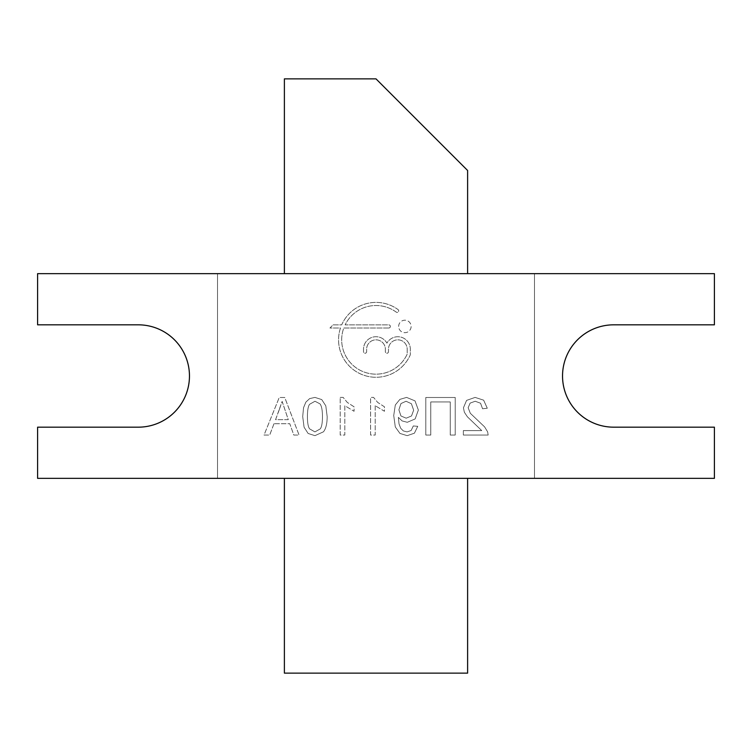 <?xml version="1.0" encoding="UTF-8"?>
<svg xmlns="http://www.w3.org/2000/svg" width="752" height="752" viewBox="0 0 752 752"><rect width="100%" height="100%" fill="white"/><g stroke="black" fill="none" stroke-linecap="round" stroke-linejoin="round"><path stroke-width="0.56" stroke-dasharray="3.76 2.82" d="M279.424 409.267L282.141 401.418L288.289 419.672L275.57 419.672L282.141 401.418L288.289 419.672L275.57 419.672L279.424 409.267M398.889 409.802L400.966 403.561L406.052 401.248L411.4 403.73L413.647 410.188L411.513 415.969L406.174 418.187L400.938 415.969L398.889 409.802L400.966 403.561L406.052 401.248L411.4 403.73L413.647 410.188L411.513 415.969L406.174 418.187L400.938 415.969L398.889 409.802M307.427 416.58C307.427 410.404 308.151 406.315 309.589 404.285L314.994 401.248L320.089 403.927C321.668 406.212 322.458 410.423 322.458 416.58C322.458 422.756 321.734 426.854 320.286 428.875L314.938 431.902L309.598 428.866C308.151 426.835 307.427 422.737 307.427 416.58C307.427 410.404 308.151 406.315 309.589 404.285L314.994 401.248L320.089 403.927C321.668 406.212 322.458 410.423 322.458 416.58C322.458 422.756 321.734 426.854 320.286 428.875L314.938 431.902L309.598 428.866C308.151 426.835 307.427 422.737 307.427 416.58M284.388 273.653L217.525 273.653L217.525 478.347L217.525 273.653L534.475 273.653L534.475 478.347L217.525 478.347L217.525 273.653L467.612 273.653L284.388 273.653L284.388 78.866L376 78.866L467.612 170.488L467.612 273.653L534.475 273.653L534.475 478.347L467.612 478.347L467.612 673.134L284.388 673.134L284.388 478.347L217.525 478.347L534.475 478.347L534.475 273.653L217.525 273.653L217.525 478.347L467.612 478.347L284.388 478.347M388.803 328.004L343.786 328.004A34.319 34.319 0 0 0 362.661 371.46A34.319 34.319 0 0 0 406.954 354.662A2.5 2.5 0 0 0 407.199 353.581L407.199 349.201A9.362 9.362 0 0 0 397.836 339.838A9.362 9.362 0 0 0 388.483 349.201L388.483 351.692A1.56 1.56 0 0 1 386.923 353.252A1.56 1.56 0 0 1 385.362 351.692L385.362 349.201A9.362 9.362 0 0 0 376 339.838A9.362 9.362 0 0 0 366.638 349.201L366.638 351.692A1.56 1.56 0 0 1 365.077 353.252A1.56 1.56 0 0 1 363.517 351.692L363.517 349.201A12.483 12.483 0 0 1 386.923 343.156A12.483 12.483 0 0 1 410.319 349.201L410.319 354.277A2.5 2.5 0 0 1 410.094 355.301A37.44 37.44 0 0 1 362.332 374.693A37.44 37.44 0 0 1 340.477 328.004L329.94 328.004L333.051 324.883L341.681 324.883A37.44 37.44 0 0 1 398.062 309.589A1.56 1.56 0 0 1 398.391 311.77A1.56 1.56 0 0 1 396.219 312.108A34.319 34.319 0 0 0 345.112 324.883L388.803 324.883A1.56 1.56 0 0 1 390.363 326.443A1.56 1.56 0 0 1 388.803 328.004L343.786 328.004A34.319 34.319 0 0 0 362.661 371.46A34.319 34.319 0 0 0 406.954 354.662A2.5 2.5 0 0 0 407.199 353.581L407.199 349.201A9.362 9.362 0 0 0 397.836 339.838A9.362 9.362 0 0 0 388.483 349.201L388.483 351.692A1.56 1.56 0 0 1 386.923 353.252A1.56 1.56 0 0 1 385.362 351.692L385.362 349.201A9.362 9.362 0 0 0 376 339.838A9.362 9.362 0 0 0 366.638 349.201L366.638 351.692A1.56 1.56 0 0 1 365.077 353.252A1.56 1.56 0 0 1 363.517 351.692L363.517 349.201A12.483 12.483 0 0 1 386.923 343.156A12.483 12.483 0 0 1 410.319 349.201L410.319 354.277A2.5 2.5 0 0 1 410.094 355.301A37.44 37.44 0 0 1 362.332 374.693A37.44 37.44 0 0 1 340.477 328.004L329.94 328.004L333.051 324.883L341.681 324.883A37.44 37.44 0 0 1 398.062 309.589A1.56 1.56 0 0 1 398.391 311.77A1.56 1.56 0 0 1 396.219 312.108A34.319 34.319 0 0 0 345.112 324.883L388.803 324.883A1.56 1.56 0 0 1 390.363 326.443A1.56 1.56 0 0 1 388.803 328.004M273.991 423.696L269.695 435.051L264.037 435.051L279.246 397.488L284.745 397.488L299.07 435.051L293.806 435.051L289.774 423.696L273.991 423.696L269.695 435.051L264.037 435.051L279.246 397.488L284.745 397.488L299.07 435.051L293.806 435.051L289.774 423.696L273.991 423.696M425.792 435.051L425.792 397.488L455.223 397.488L455.223 435.051L450.251 435.051L450.251 401.944L430.774 401.944L430.774 435.051L425.792 435.051L425.792 397.488L455.223 397.488L455.223 435.051L450.251 435.051L450.251 401.944L430.774 401.944L430.774 435.051L425.792 435.051M415.151 418.93L407.293 422.295L402.123 420.932L398.363 417.36L399.03 423.921L400.722 428.32L403.345 430.924L407.086 431.902L411.147 430.501L413.299 425.961L417.755 426.318L414.399 433.208L407.189 435.662L399.951 433.434L395.298 426.957L393.728 415.518L395.308 404.98L399.904 399.368L406.588 397.404L415.001 400.872L418.366 410.037L415.151 418.93L407.293 422.295L402.123 420.932L398.363 417.36L399.03 423.921L400.722 428.32L403.345 430.924L407.086 431.902L411.147 430.501L413.299 425.961L417.755 426.318L414.399 433.208L407.189 435.662L399.951 433.434L395.298 426.957L393.728 415.518L395.308 404.98L399.904 399.368L406.588 397.404L415.001 400.872L418.366 410.037L415.151 418.93M327.167 416.542C327.167 423.583 325.936 428.678 323.463 431.817L314.938 435.662L308.123 433.472L304.071 427.211L302.708 416.542L303.554 407.687L305.867 402.113L309.627 398.616L314.938 397.404L321.734 399.575L325.804 405.826L327.167 416.542C327.167 423.583 325.936 428.678 323.463 431.817L314.938 435.662L308.123 433.472L304.071 427.211L302.708 416.542L303.554 407.687L305.867 402.113L309.627 398.616L314.938 397.404L321.734 399.575L325.804 405.826L327.167 416.542M488.161 435.051L463.354 435.051L463.354 430.595L481.75 430.595L467.396 416.805L464.351 412.228L463.439 407.81L466.578 400.393L475.123 397.404L483.63 400.177L487.287 408.233L482.568 408.759L480.547 403.241L475.217 401.248L470.113 403.119L468.158 407.725L470.301 413.271L484.589 426.863L487.625 431.845L488.161 435.051L463.354 435.051L463.354 430.595L481.75 430.595L467.396 416.805L464.351 412.228L463.439 407.81L466.578 400.393L475.123 397.404L483.63 400.177L487.287 408.233L482.568 408.759L480.547 403.241L475.217 401.248L470.113 403.119L468.158 407.725L470.301 413.271L484.589 426.863L487.625 431.845L488.161 435.051M375.21 405.713L375.21 435.051L370.586 435.051L370.586 397.404L373.565 397.404L377.683 402.414L384.469 406.813L384.469 411.269L375.21 405.713L375.21 435.051L370.586 435.051L370.586 397.404L373.565 397.404L377.683 402.414L384.469 406.813L384.469 411.269L375.21 405.713M340.186 397.404L343.166 397.404L347.283 402.414L354.079 406.813L354.079 411.269L344.82 405.713L344.82 435.051L340.186 435.051L340.186 397.404L343.166 397.404L347.283 402.414L354.079 406.813L354.079 411.269L344.82 405.713L344.82 435.051L340.186 435.051L340.186 397.404M398.645 326.443A6.242 6.242 0 0 1 408.007 321.038A6.242 6.242 0 0 1 408.007 331.848A6.242 6.242 0 0 1 398.645 326.443A6.242 6.242 0 0 1 408.007 321.038A6.242 6.242 0 0 1 408.007 331.848A6.242 6.242 0 0 1 398.645 326.443M467.612 273.653L534.475 273.653L534.475 478.347L467.612 478.347M217.525 273.653L37.6 273.653L37.6 324.826L138.293 324.826A51.174 51.174 0 0 1 189.466 376A51.174 51.174 0 0 1 138.293 427.174L37.6 427.174L37.6 478.347L217.525 478.347M534.475 478.347L714.4 478.347L714.4 427.174L613.707 427.174A51.174 51.174 0 0 1 562.534 376A51.174 51.174 0 0 1 613.707 324.826L714.4 324.826L714.4 273.653L534.475 273.653"/><path stroke-width="1.13" d="M467.612 273.653L467.612 170.488L376 78.866L284.388 78.866L284.388 273.653M284.388 478.347L284.388 673.134L467.612 673.134L467.612 478.347M217.525 478.347L534.475 478.347M217.525 273.653L534.475 273.653M37.6 478.347L714.4 478.347L714.4 427.174L613.707 427.174A51.174 51.174 0 0 1 562.534 376A51.174 51.174 0 0 1 613.707 324.826L714.4 324.826L714.4 273.653L37.6 273.653L37.6 324.826L138.293 324.826A51.174 51.174 0 0 1 189.466 376A51.174 51.174 0 0 1 138.293 427.174L37.6 427.174L37.6 478.347"/></g></svg>
